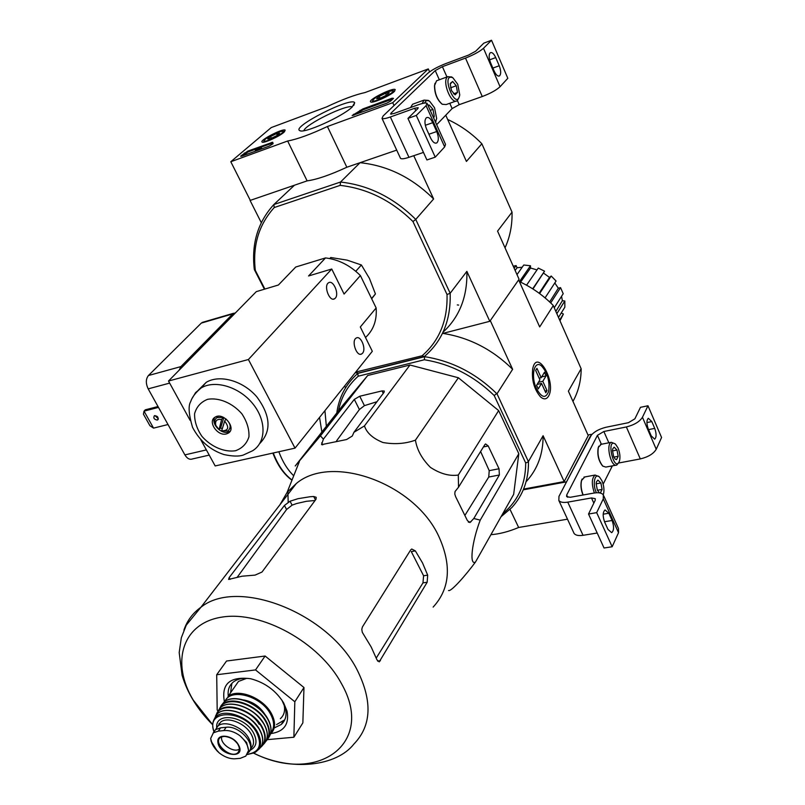 <?xml version="1.0" encoding="UTF-8"?>
<svg xmlns="http://www.w3.org/2000/svg" width="805" height="805" viewBox="0 0 805 805"><rect width="100%" height="100%" fill="white"/><g stroke="black" fill="none" stroke-linecap="round" stroke-linejoin="round"><path stroke-width="1.21" d="M490.909 534.691C499.533 534.037 508.78 531.632 518.651 527.476L567.495 519.195M510.028 509.404L518.651 527.476M523.28 489.832L566.549 481.843L591.524 434.781M591.333 434.348L588.002 435.022M591.484 497.953L595.237 498.667L595.217 500.287L588.536 514.023L596.676 512.644L603.287 498.879L603.307 494.864C601.768 492.901 598.618 492.308 593.879 493.073L570.232 497.289L566.65 496.625L566.69 495.005L597.431 435.344L603.851 431.5L626.36 426.952C634.249 424.96 639.613 421.729 642.45 417.272L647.985 405.76L640.468 407.33L634.873 418.831L628.453 422.685L606.014 427.254C598.336 429.186 593.013 432.386 590.025 436.833L558.962 496.393L558.841 500.489C560.28 502.3 563.259 502.853 567.756 502.139L591.484 497.953L593.828 503.135M573.633 532.457L574.086 533.433C575.565 535.335 578.543 535.959 583.041 535.315L597.199 533.021M588.536 514.023L604.042 548.004L612.162 546.746L618.522 532.689L618.471 528.543L603.75 495.84M596.676 512.644L612.162 546.746M612.102 520.483L608.832 513.228L605.048 509.927C602.714 512.071 602.583 516.136 604.666 522.123L607.966 529.418L611.679 532.669C614.034 530.535 614.175 526.48 612.102 520.483L604.495 521.741M603.146 484.157L612.374 465.853M618.502 463.036L640.307 458.92C648.166 457.029 653.479 453.819 656.236 449.271L661.569 437.497L647.985 405.76M654.727 428.391L651.809 421.579L648.327 418.278C646.485 420.13 646.475 423.722 648.297 429.055L651.245 435.908L654.676 439.158C656.538 437.316 656.548 433.724 654.727 428.391L648.538 429.618M616.539 459.655L615.241 459.122L613.692 456.787L612.504 450.518L612.776 448.757L614.165 447.157L616.992 450.045L618.19 456.274L616.539 459.655L618.19 456.274L616.992 450.045L614.165 447.157M618.019 447.952C619.931 452.752 620.413 457.109 619.478 461.024C614.285 474.054 605.501 437.085 615.463 444.108L618.019 447.952M618.612 462.774L616.761 465.038C611.106 467.856 605.451 444.048 611.357 442.297L615.111 443.827M616.046 465.169L605.833 467.081L602.844 466.145C598.719 460.923 597.23 454.664 598.387 447.379L601.204 444.3M602.925 466.216L602.543 465.894C598.538 460.832 597.099 454.765 598.216 447.681L598.84 446.171M613.843 457.109L618.19 456.274M612.484 450.921L616.992 450.045M599.534 492.891L597.36 490.165L596.143 483.684L596.425 481.883L597.904 480.102L600.882 482.98L602.1 489.43L600.268 493.032M597.904 480.102L600.882 482.98L602.1 489.43L600.349 493.022M596.414 492.771C592.218 484.53 594.754 472.092 599.544 477.093L601.959 480.766C603.931 485.636 604.434 490.134 603.458 494.25L603.267 494.803M594.382 492.992C591.434 484.077 591.675 478.09 595.106 475.041L599.051 476.681M583.152 494.984C581.099 489.702 580.586 484.841 581.613 480.404L584.742 476.963M583.001 495.015C580.958 489.853 580.445 485.083 581.441 480.706L582.136 479.015M597.411 490.265L602.1 489.43M596.133 483.845L600.882 482.98M230.794 161.735L271.204 127.593L326.478 106.954C342.125 99.548 354.985 94.749 365.047 92.545L428.29 68.918L392.749 102.688L327.414 126.516C310.589 134.395 297.337 139.225 287.647 141.006L230.794 161.735L250.295 200.375L307.118 180.873L287.647 141.006M429.588 71.846L428.29 68.918M394.048 105.525L392.749 102.688M264.402 289.206L254.32 269.524C251.301 243.855 257.811 222.19 273.851 204.54L340.505 182.041L360.087 162.691L396.704 150.122L346.834 167.239L327.414 126.516M346.834 167.239C330.151 174.957 316.908 179.505 307.118 180.873M241.007 155.798L247.799 151.119L272.694 142.233L273.096 143.693L269.182 146.128L241.963 156.079L240.695 156.311L241.007 155.798L241.258 156.291M386.863 103.141L352.137 115.548L362.854 108.937L392.085 98.22L393.494 98.371L390.606 101.098L386.863 103.141M352.087 107.125C342.075 116.806 303.505 134.053 299.742 130.601C291.148 127.029 351.564 96.379 354.703 102.718L352.087 107.125M283.934 132.282C279.285 136.528 263.245 143.693 262.078 142.062C259.16 140.422 283.37 127.945 285.201 130.148L283.934 132.282M394.299 91.539C389.952 95.906 371.88 103.805 370.642 101.893C367.593 99.981 393.333 87.141 395.235 89.627L394.299 91.539M303.837 130.702C305.326 124.403 346.492 104.167 352.359 106.874M353.606 115.296L353.526 114.27M392.931 98.904L363.236 109.762L353.918 115.105M242.003 156.059L248.181 151.893L258.385 148.16M261.172 147.144L272.764 142.988M255.386 150.535L261.112 147.013L256.604 149.901L258.486 149.408L255.386 150.535L255.648 151.078M258.747 149.941L258.486 149.408M259.22 149.77L258.868 149.076M261.132 147.053L261.494 147.798L259.069 149.478M260.75 148.492L260.357 147.707M276.729 135.653L270.742 138.561L267.673 138.993L270.55 136.528L276.487 133.64L279.587 133.187L276.729 135.653M267.673 138.993L270.55 136.528L276.487 133.64L279.587 133.187M278.258 132.121L283.119 131.124C286.167 132.251 265.056 143.129 264.02 140.966C264.956 138.681 269.705 135.733 278.258 132.121M271.426 138.299L270.55 136.528M277.302 135.29L276.487 133.64M386.601 95.121L380.272 98.19L376.609 98.804L379.256 96.359L385.535 93.31L389.228 92.676L386.601 95.121M376.609 98.804L379.256 96.359L385.535 93.31L389.248 92.716M387.165 91.8L393.011 90.623C396.231 91.961 373.721 103.191 372.705 100.746C373.55 98.452 378.37 95.473 387.165 91.8M380.121 98.25L379.256 96.359M386.42 95.232L385.535 93.31M414.676 108.262L418.198 107.679L417.795 108.635L407.944 118.405L416.296 115.437L426.076 105.666L427.053 103.322C425.986 102.597 423.038 103.09 418.187 104.801L393.957 113.505L390.596 114.079L391.029 113.123L435.233 70.588L442.408 66.684L465.501 58.091C473.692 54.851 479.689 51.57 483.493 48.28L491.523 40.25L483.805 43.148L475.705 51.188L468.53 55.092L445.507 63.686C437.558 66.835 431.601 70.075 427.656 73.416L383.12 115.97L382.013 118.385C382.989 119.059 385.776 118.587 390.365 116.987L414.676 108.262L415.762 110.657M400.296 157.891L400.528 158.384C401.554 159.179 404.362 158.827 408.95 157.327L423.47 152.417M407.944 118.405L426.912 159.954L435.243 157.156L444.662 146.923L445.537 144.387L427.254 103.775M416.296 115.437L435.243 157.156M436.723 131.537L432.728 122.692C430.554 118.355 428.421 116.715 426.328 117.782C424.416 120.015 424.497 123.779 426.559 129.062L430.595 137.977C432.748 142.233 434.851 143.854 436.894 142.827C438.836 140.603 438.785 136.84 436.723 131.537L428.904 134.234M436.662 124.684L452.128 108.574L459.212 104.67L482.265 96.53C490.426 93.42 496.363 90.15 500.056 86.719L507.814 78.296L491.523 40.25M499.231 65.769L495.719 57.588C493.797 53.543 491.966 51.943 490.215 52.798C488.675 54.69 488.806 58.041 490.617 62.86L494.159 71.092C496.071 75.086 497.882 76.666 499.593 75.831C501.153 73.949 501.032 70.599 499.231 65.769L492.861 68.083M455.127 94.859L451.504 90.583L450.237 84.092L452.651 81.466L456.264 85.753L457.492 92.424L455.127 94.859L457.492 92.424L456.264 85.753L452.651 81.466L450.357 83.338M457.733 84.263L459.756 94.879C456.344 112.831 439.902 72.128 452.873 77.773L457.733 84.263M459.031 97.556L457.361 100.585C451.535 105.717 441.422 80.742 447.721 76.686L451.665 76.988M455.942 101.088L446.181 104.559L442.277 104.268C437.276 99.85 434.72 93.571 434.63 85.441L436.541 80.792L438 80.259M442.046 104.117L441.935 104.036C437.075 99.75 434.599 93.662 434.509 85.773L435.012 83.277M453.587 93.833L457.492 92.424M450.569 87.815L456.264 85.753M427.868 105.143L429.176 105.022L432.979 109.379L434.247 116.292L433.684 118.053M429.176 105.022L432.979 109.379L434.247 116.292L433.07 116.705M424.638 103.06C425.684 100.504 427.375 99.931 429.719 101.339L434.549 107.779L436.662 118.426L435.515 122.129M435.918 121.444L435.646 122.41M422.202 103.543L424.034 100.112L428.31 100.394L429.719 101.339M410.882 107.035L412.583 104.248L414.223 103.654M430.212 110.366L432.979 109.379M367.704 375.502L342.93 405.167L295.234 465.974L320.45 435.847L367.704 375.502L409.976 365.017L458.377 377.756L498.647 410.58L518.812 453.708L513.66 494.361L475.524 561.971C465.924 575.042 451.072 591.947 448.546 590.518M502.773 513.66C517.987 501.133 525.625 484.248 525.695 462.996L528.483 461.798C528.613 479.991 523.059 495.246 511.809 507.563L501.052 516.709M494.19 395.527C474.004 375.935 450.73 364.011 424.366 359.755L424.627 356.685C451.877 360.962 475.896 373.258 496.685 393.575L494.19 395.527L525.695 462.996M336.792 413.005C338.925 397.177 345.929 383.975 357.782 373.399L358.205 376.207L424.366 359.755M358.205 376.207C347.76 385.555 341.199 397.086 338.502 410.812M357.782 373.399L424.627 356.685M442.981 333.391C469.436 337.617 492.65 349.581 512.624 369.294L490.285 320.621L518.641 279.899L539.672 326.921L553.277 305.598L581.13 368.72L568.39 391.16L588.254 435.596L564.164 481.581L523.592 489.088M344.631 385.987L345.556 387.829M548.477 396.271C556.819 382.848 537.207 347.74 532.759 368.499C531.461 379.809 534.067 389.298 540.578 396.966C543.818 399.683 546.454 399.451 548.477 396.271M512.624 369.294L497.007 393.776L528.483 461.798M564.164 481.581L543.103 435.706L528.523 461.406M572.959 401.393C578.352 391.653 581.089 380.835 581.17 368.962L581.13 368.72M553.277 305.598L553.065 305.286C543.305 295.385 532.075 287.476 519.396 281.579M543.103 435.706C543.204 453.768 537.66 468.973 526.49 481.31M513.238 266.214L516.106 265.57L517.082 267.743L515.13 270.43M522.173 267.25L517.082 267.743M517.001 274.626L523.763 265.006L530.485 265.761L530.535 268.015L520.583 282.132M537.005 269.906L530.535 268.015M526.561 285.201L538.263 268.065L544.552 271.184L532.95 288.995M539.139 293.221L549.513 277.423L543.657 273.167M549.513 277.423L551.214 276.024L556.074 281.015L545.066 297.88M549.654 301.945L558.318 288.22L554.806 282.958M558.318 288.22L560.552 287.627L563.208 293.694L554.242 307.792M555.832 311.404L562.383 300.708L561.558 296.28M562.383 300.708L564.818 301L564.869 307.168L558.479 317.401M561.256 312.964L563.389 314.031L559.978 320.793M559.646 320.048L563.389 314.031M556.839 313.688L564.818 301M550.701 302.942L560.552 287.627M539.602 293.563L551.214 276.024M532.679 288.814L544.552 271.184M519.477 281.619L530.485 265.761M514.174 268.296L516.106 265.57M320.45 435.847L323.389 439.138L321.557 444.652L346.603 439.53L352.278 436.028L353.938 432.295L364.464 425.905C366.667 432.869 372.826 438.403 382.928 442.498C394.571 444.561 405.408 443.776 415.44 440.144C416.96 449.784 421.951 458.86 430.413 467.373C440.275 473.803 449.572 476.359 458.307 475.041L458.528 487.196L455.056 491.523L454.785 494.008L455.58 496.574L467.393 520.573L469.939 522.556L473.803 518.5L480.233 520.121C471.76 542.178 469.144 566.237 475.524 561.971M480.233 520.121L518.812 453.708M458.307 475.041L498.647 410.58M473.803 518.5L499.372 474.99L499.04 468.752L488.222 445.96L485.566 443.947L484.902 444.561L458.528 487.196M415.44 440.144L458.377 377.756M364.464 425.905L409.976 365.017M288.18 502.189L287.878 491.463M353.938 432.295L384.076 392.287L384.307 391.049L382.023 390.908L359.724 396.251L354.301 399.391L323.389 439.138M315.077 500.499L306.373 501.304L296.643 503.528L292.114 505.138L286.58 509.495L237.254 577.205M422.967 582.88L427.173 582.236L427.676 575.142L422.514 562.906L415.36 550.902L411.275 551.586L423.591 575.776L422.967 582.88L376.277 658.017M229.173 577.577L228.61 579.429L242.114 576.209L255.074 575.112L262.007 572.033L316.023 499.221L316.194 497.279L313.688 496.514L310.046 496.735L297.951 498.698L290.021 501.233L284.427 505.47L229.173 577.577L230.16 579.338M212.721 724.752L193.22 700.058C170.559 662.515 182.232 623.06 221.999 617.103C261.404 610.542 319.293 642.259 341.28 683.294C376.277 744.112 316.607 784.935 253.756 753.148M415.36 550.902L411.747 549.02L410.701 549.885L362.411 626.954L361.787 629.379L362.3 632.317L371.226 647.069L376.961 659.848L379.225 661.871L427.173 582.236M433.14 607.091C449.995 588.747 451.857 565.13 438.745 536.261C414.283 482.95 331.61 453.607 296.321 483.503L287.093 492.419L280.009 504.655M480.605 451.504L489.219 470.663L488.746 477.043L465.26 514.828M336.581 440.858L359.402 409.534L364.434 405.629L376.961 401.725M217.964 710.704L217.189 710.08L216.706 674.731L255.527 669.921L294.821 701.759L293.875 737.229L267.32 739.644M293.875 737.229L302.861 722.87L303.968 687.52L294.821 701.759M255.527 669.921L265.107 656.025L303.968 687.52M216.706 674.731L226.537 661.026L265.107 656.025M231.88 683.344L230.522 692.864M276.538 724.581L284.759 719.801M274.414 727.871L281.237 724.49C285.614 720.576 286.993 715.152 285.383 708.219L281.951 700.179M250.858 678.776C243.593 677.629 237.787 678.685 233.43 681.946C229.264 685.337 227.543 690.046 228.278 696.073M271.013 733.566C284.064 731.644 289.408 724.168 287.033 711.127L283.672 702.956C275.994 690.62 264.996 682.539 250.677 678.736C230.109 676.2 221.315 683.727 224.323 701.326M293.724 475.775C287.566 469.808 282.605 461.798 278.832 451.746M538.404 382.315L542.812 381.308L546.062 375.875L541.685 376.881M542.812 381.308L547.018 390.626L545.015 391.069M537.136 384.418L541.544 383.422L545.77 392.739L547.018 390.626M541.544 383.422L538.233 388.936L536.593 385.323L539.913 379.819L535.657 370.431L536.935 368.348L541.181 377.716L544.452 372.302L546.062 375.875M536.502 388.654C530.354 375.975 534.419 359.151 541.745 366.195C547.601 372.946 549.906 381.339 548.648 391.371C545.76 398.837 541.715 397.932 536.502 388.654M539.169 378.179L541.181 377.716M214.311 747.503L219.302 752.997C224.484 756.972 229.606 758.904 234.668 758.803L240.222 758.34L245.787 756.116L248.554 750.451L246.632 742.532L239.93 735.71C234.537 731.805 229.184 730.095 223.881 730.578L218.326 731.121L213.375 732.832L210.669 738.457L212.087 743.76M248.111 752.766C257.369 745.732 239.739 725.204 226.135 727.277L220.58 727.821L215.509 729.692L213.134 733.023M249.439 751.166C251.794 747.644 251.522 743.257 248.614 737.994C242.597 726.945 224.776 720.002 218.004 725.969L215.197 730.145M246.722 678.333L238.481 681.433L234.476 687.178M280.341 718.694C284.306 715.142 285.483 710.211 283.893 703.922M265.207 714.88L264.956 714.427C259.824 706.458 252.69 701.628 243.553 699.927M221.707 736.746C219.624 743.619 233.893 753.5 239.437 749.012M264.885 289.065L255.316 270.389C252.508 245.575 258.818 224.625 274.253 207.529L340.173 185.371L340.505 182.041C368.63 185.15 393.715 197.607 415.752 219.413L450.166 293.262L447.027 294.519L412.955 221.546L415.752 219.413L433.623 198.966L413.75 155.697M355.719 372.081L422.092 355.78C439.419 340.746 447.731 320.33 447.027 294.519M340.173 185.371C367.342 188.501 391.602 200.566 412.955 221.546M255.316 270.389L254.32 269.524M261.283 222.653L250.073 200.455L294.479 185.21L273.851 204.54L274.253 207.529M356.555 372.212L358.054 373.128L424.316 356.565L422.092 355.78M505.027 247.839C510.008 236.942 512.342 225.038 512.04 212.138L481.863 143.763L466.417 161.443L445.759 115.216M424.316 356.565C442.358 341.109 450.971 320.008 450.166 293.262L466.87 271.366L489.802 321.306L519.074 279.265L497.56 231.126L512.04 212.138M442.378 333.542L489.802 321.306M481.863 143.763C471.861 133.459 460.45 125.359 447.65 119.462M358.054 373.128L355.247 372.685M466.87 271.366C467.514 296.592 459.575 316.868 443.032 332.183M360.087 162.691C387.658 165.578 412.17 177.674 433.623 198.966M371.669 298.756L375.432 293.956L369.425 278.379L361.385 264.976L347.025 260.116L330.734 257.509L329.768 258.556M361.385 264.976L355.77 271.275M375.432 293.956L371.558 298.534M365.5 337.496C373.5 330.07 377.052 320.219 376.146 307.953L360.318 326.981L372.313 351.302L295.022 448.133L215.177 465.944L200.908 439.983M376.146 307.953L360.388 275.572C350.195 265.398 338.583 259.512 325.522 257.922L295.747 267.019L278.399 285.01L256.312 291.631L168.507 381.027L190.111 420.321M209.23 455.107L192.486 458.941C189.688 459.937 187.163 458.588 184.888 454.885L148.18 388.865C145.645 383.452 145.735 379.004 148.442 375.522L201.31 323.097L203.735 321.99M158.001 406.535L145.303 409.815L144.025 411.134L143.431 414.162L149.931 425.734L153.544 428.119L168.004 424.527M158.484 407.4L144.025 411.134L153.544 428.119M221.647 430.866L224.665 421.116C229.516 427.505 228.509 430.756 221.647 430.866L227.926 430.937C231.468 427.556 230.783 423.551 225.863 418.922L225.913 418.862M218.638 429.266L215.8 425.392C214.905 420.774 216.847 418.821 221.637 419.516L219.041 429.649L215.156 424.537C214.18 421.418 214.804 419.103 217.038 417.594L222.844 417.322L221.637 419.516M224.665 421.116L225.863 418.922M217.944 416.266L217.249 417.362M219.041 429.649L220.64 427.847L222.261 428.864M229.767 428.844L230.985 427.777M198.382 390.113L206.241 382.315C219.664 374.194 242.959 380.705 256.715 396.734C270.691 415.561 271.688 431.188 259.713 443.585M168.507 381.027L248.413 359.513L295.022 448.133M362.582 353.184L361.656 353.959C356.595 357.128 350.97 340.455 356.293 338.02C360.771 335.101 366.486 348.937 362.582 353.184M335.303 298.162L334.588 298.766C329.527 302.257 323.258 285.523 328.611 282.766C333.23 279.476 339.529 293.996 335.303 298.162M360.388 275.572L344.087 294.067L331.741 269.021L248.413 359.513M325.522 257.922L308.567 275.964L331.741 269.021M179.102 370.25L180.904 366.607L232.786 313.88L235.533 312.793M226.366 433.925C217.471 436.552 207.207 421.246 215.166 417.141C223.398 411.697 237.002 428.421 228.238 433.16L226.366 433.925M230.23 431.078L227.956 432.114C220.671 434.287 210.85 423.38 214.744 417.413M223.82 417.533L220.64 427.847M154.932 415.551L158.323 418.761M157.237 420.059C154.147 419.475 153.192 418.037 154.349 415.752C157.589 415.883 158.686 417.272 157.639 419.898L157.237 420.059M567.756 502.139L583.041 535.315M603.287 498.879L618.522 532.689M566.69 495.005L567.746 497.289M597.431 435.344L601.395 444.259M611.106 466.095L611.508 466.991M603.851 431.5L608.842 442.79M626.36 426.952L640.307 458.92M642.45 417.272L656.236 449.271M651.809 421.579L646.918 422.565M608.832 513.228L603.187 514.184M360.388 111.16L360.006 110.335M363.236 109.762L362.854 108.937M392.468 99.065L392.085 98.22M244.65 153.815L244.257 153.041M248.181 151.893L247.799 151.119M271.758 143.27L271.376 142.475M390.365 116.987L408.95 157.327M426.076 105.666L444.662 146.923M391.029 113.123L391.512 114.169M435.233 70.588L439.319 79.776M449.774 103.282L452.128 108.574M442.408 66.684L446.956 76.968M457.391 100.555L459.212 104.67M465.501 58.091L482.265 96.53M483.493 48.28L500.056 86.719M495.719 57.588L489.611 59.842M432.728 122.692L425.312 125.288M458.659 305.085L457.3 304.914M253.656 753.188C291.239 771.925 336.661 766.31 354.019 743.921C371.538 725.718 372.604 701.095 357.219 670.052C328.46 612.625 237.354 577.527 200.898 607.282C192.667 613.189 186.991 620.836 183.882 630.214M313.688 496.514L315.49 499.935M290.021 501.233L292.114 505.138M284.427 505.47L286.58 509.495M423.591 575.776L427.676 575.142M377.595 661.086L380.433 660.744M468.369 522.214L471.046 521.741M321.678 442.851L322.735 444.893M354.301 399.391L359.402 409.534M382.023 390.908L383.25 393.373M359.724 396.251L364.434 405.629M483.423 446.946L488.222 445.96M489.219 470.663L499.04 468.752M488.746 477.043L499.372 474.99M292.034 480.001C284.205 474.246 277.946 465.24 273.277 452.984M321.869 432.023L319.545 417.413M326.357 426.298L324.928 410.661M223.881 730.578L226.135 727.277M218.326 731.121L220.58 727.821M270.43 734.1C275.662 729.078 275.944 722.155 271.285 713.331C262.913 697.623 237.706 687.943 227.996 696.486L238.481 681.433M270.711 732.993C274.686 728.042 274.586 721.672 270.4 713.864C260.89 695.792 230.492 687.661 224.957 701.386M267.371 718.483C260.699 708.088 251.381 701.658 239.427 699.213M268.005 738.527C272.06 733.456 271.939 726.925 267.622 718.915C259.17 703.127 233.772 693.387 224.102 702.02L220.862 706.015M265.761 741.465C270.54 736.424 270.661 729.652 266.113 721.129C257.55 705.14 231.689 695.46 222.311 704.526L224.102 702.02C233.933 693.115 259.19 702.815 267.652 718.553C270.752 724.067 271.708 729.129 270.53 733.727M266.224 740.519C270.057 735.529 269.866 729.149 265.67 721.401C256.071 703.238 225.551 694.806 219.715 708.37M259.24 724.329C256.141 719.167 251.653 715.031 245.767 711.932M265.026 726.191L263.819 723.876C256.302 712.455 246.109 705.905 233.239 704.254M219.262 709.406L218.095 711.328M263.356 744.484C268.337 739.523 268.538 732.731 263.939 724.118C255.286 707.957 228.982 698.438 220.067 708.018L217.119 712.576M260.679 747.322C266.304 742.512 266.747 735.619 261.987 726.623C253.313 710.423 226.799 701.105 218.346 711.057L215.519 716.088M261.162 746.557C265.871 741.717 266.002 735.156 261.555 726.865C251.734 708.309 220.278 700.592 216.042 715.353M219.041 723.655L219.02 724.49M261.394 733.657L259.391 729.39C251.351 717.497 240.806 711.167 227.745 710.413M215.75 716.43L214.955 718.12M258.043 749.988C263.708 745.329 264.181 738.557 259.482 729.652C250.848 713.532 224.293 704.536 216.465 714.84L214.019 719.64M247.256 754.486L254.511 752.776C261.424 748.529 262.4 741.596 257.429 732.007C248.876 716.037 222.452 707.333 215.156 717.849C212.349 721.542 211.977 726.201 214.029 731.826M247.366 754.295C259.381 752.323 262.47 745.038 256.614 732.449C244.076 709.074 204.852 708.843 214.15 731.665M249.983 750.32C256.584 747.08 257.731 741.224 253.424 732.751C244.458 715.866 215.519 711.781 216.676 727.267M250.647 748.7C254.34 745.209 254.511 740.348 251.16 734.13C245.173 723.091 227.402 716.188 220.62 722.155L218.004 725.969M248.554 750.451C248.051 745.35 245.173 740.439 239.93 735.71M238.33 744.645C233.138 734.985 216.545 732.952 217.873 742.039C218.93 756.046 247.195 759.799 238.33 744.645M210.669 738.457C211.272 743.528 214.15 748.378 219.302 752.997M238.039 744.363C232.705 737.44 226.98 735.046 220.852 737.159C211.685 742.441 231.377 759.88 238.109 752.454C239.91 750.421 239.89 747.724 238.039 744.363M184.888 454.885L206.372 449.915M148.18 388.865L169.654 383.11M201.31 323.097L232.786 313.88M148.442 375.522L180.904 366.607M191.842 398.837L195.605 392.588L201.23 387.909C215.056 379.537 239.377 386.913 252.941 403.889C266.697 420.753 266.183 442.599 252.478 450.82L243.231 455.077C238.894 456.546 232.454 456.375 223.931 454.553C210.155 449.995 199.7 440.919 192.546 427.334C188.722 414.414 188.108 405.831 190.705 401.584C192.174 397.006 195.685 392.448 201.23 387.909L206.241 382.315M235.493 450.75C224.253 452.44 211.091 446.775 201.934 436.36C196.853 428.834 194.407 421.277 194.589 413.69C196.531 406.797 200.868 402.007 207.61 399.31C218.9 397.318 232.484 403.033 241.842 413.77C246.964 421.518 249.329 429.206 248.946 436.823C246.763 443.636 242.285 448.274 235.493 450.75M558.841 500.489L574.086 533.433M611.357 442.297L600.46 444.441M595.106 475.041L583.947 477.113M353.737 105.445L354.703 102.718M300.406 130.823L299.742 130.601M264.02 140.966L263.617 142.183M283.119 131.124L284.628 131.628M372.705 100.746L372.222 102.084M393.011 90.623L394.641 91.196M382.013 118.385L400.528 158.384M499.593 75.831L498.788 76.123M436.894 142.827L435.787 143.21M452.873 77.773L451.454 76.857M447.721 76.686L436.541 80.792M424.034 100.112L412.583 104.248M296.321 483.503L200.898 607.282L186.277 625.133L181.326 637.761L179.193 652.553L182.071 675.184C187.364 693.135 197.577 709.678 212.721 724.792M287.093 492.419L299.349 461.647M283.35 721.189L281.237 724.49M285.383 708.219L287.033 711.127M291.963 480.193C283.964 474.467 277.594 465.421 272.865 453.074M213.355 732.812L215.509 729.692M215.529 716.068L220.067 708.018C228.942 698.297 255.286 707.716 263.97 723.906C267.3 729.873 268.135 735.196 266.475 739.886M213.979 731.916C211.977 726.331 212.369 721.642 215.156 717.849L216.465 714.84C224.233 704.375 250.848 713.24 259.532 729.421C263.044 735.73 263.698 741.234 261.504 745.923M247.195 754.567L254.511 752.776M217.36 751.256L211.001 740.992M239.387 749.837L238.109 752.454C239.88 750.763 239.86 748.157 238.039 744.605C233.178 735.609 219.795 735.468 220.852 737.159M215.8 425.392L215.156 424.537M217.038 417.594L218.256 416.245M202.136 322.463L233.591 313.256M228.238 433.16L229.828 431.349M334.588 298.766L333.351 299.118M361.656 353.959L360.549 354.25M157.639 419.898L158.162 419.345"/></g></svg>
